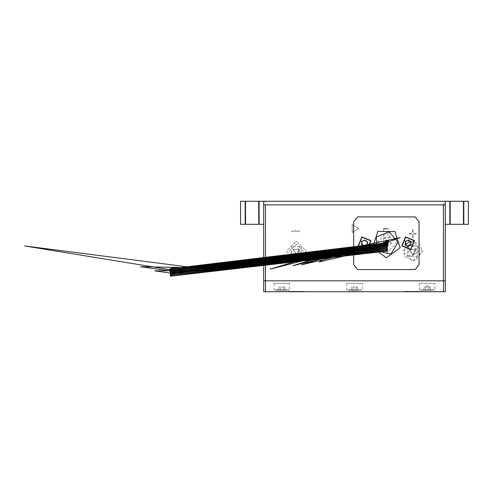 <?xml version="1.0" encoding="UTF-8"?>
<svg xmlns="http://www.w3.org/2000/svg" width="493" height="493" viewBox="0 0 493 493"><rect width="100%" height="100%" fill="white"/><g stroke="black" fill="none" stroke-linecap="round" stroke-linejoin="round"><path stroke-width="0.37" stroke-dasharray="2.46 1.85" d="M291.831 230.829L291.831 231.618L299.695 231.618L299.695 230.829L291.831 230.829L291.831 231.618L299.695 231.618L299.695 230.829L291.831 230.829M408.765 234.113L412.419 234.113L412.419 238.298L413.116 238.298L413.116 234.113L416.776 234.113L416.776 233.417L413.116 233.417L413.116 229.239L412.419 229.239L412.419 233.417L408.765 233.417L408.765 234.113L412.419 234.113L412.419 238.298L413.116 238.298L413.116 234.113L416.776 234.113L416.776 233.417L413.116 233.417L413.116 229.239L412.419 229.239L412.419 233.417L408.765 233.417L408.765 234.113M263.681 204.915L445.284 204.915M259.139 201.28L259.139 224.346L259.139 201.28L259.139 224.346L259.139 201.28L259.139 224.346L259.139 201.28L259.139 224.346L259.139 201.28L259.139 224.346L263.681 224.346L263.681 201.28L240.615 201.28L240.615 224.346L245.157 224.346L240.615 224.346L240.615 201.28L263.681 201.28L263.681 224.346L245.157 224.346L263.681 224.346L263.681 201.28L240.615 201.28L240.615 224.346L245.157 224.346L240.615 224.346L240.615 201.28L263.681 201.28L263.681 224.346L245.157 224.346L263.681 224.346L263.681 201.28L240.615 201.28L240.615 224.346L245.157 224.346L240.615 224.346L240.615 201.28L263.681 201.28L263.681 224.346L245.157 224.346L263.681 224.346L263.681 201.28L240.615 201.28L240.615 224.346L245.157 224.346L240.615 224.346L240.615 201.28L263.681 201.28L263.681 224.346L245.157 224.346L263.681 224.346L263.681 201.28L240.615 201.28L240.615 224.346L245.157 224.346L245.157 201.28M245.791 201.28L245.791 224.346L258.505 224.346L245.791 224.346L258.505 224.346L245.791 224.346L258.505 224.346L245.791 224.346L258.505 224.346L245.791 224.346L258.505 224.346L245.791 224.346L245.791 201.28L258.505 201.28L258.505 224.346L258.505 201.28L245.791 201.28L258.505 201.28L245.791 201.28L245.791 224.346L245.791 201.28L258.505 201.28L258.505 224.346L258.505 201.28L245.791 201.28L258.505 201.28L245.791 201.28L245.791 224.346L245.791 201.28L258.505 201.28L258.505 224.346L258.505 201.28L245.791 201.28L245.791 224.346L245.791 201.28M445.284 201.28L445.284 224.346L449.826 224.346L445.284 224.346L445.284 201.28L468.35 201.28L463.808 201.28L468.35 201.28L468.35 224.346L468.35 201.28L468.35 224.346L449.826 224.346L468.35 224.346L463.808 224.346L468.35 224.346L468.35 201.28L445.284 201.28L445.284 224.346L445.284 201.28L445.284 224.346L463.808 224.346L445.284 224.346L445.284 201.28L449.826 201.28L445.284 201.28L445.284 224.346L463.808 224.346L445.284 224.346L445.284 201.28L463.808 201.28L445.284 201.28L445.284 224.346L468.35 224.346L468.35 201.28L463.808 201.28L468.35 201.28L468.35 224.346L449.826 224.346L449.826 201.28L463.808 201.28L443.472 201.28L443.472 280.825L445.284 280.825L445.284 224.346M450.46 201.28L450.46 224.346L463.173 224.346L450.46 224.346L463.173 224.346L450.46 224.346L463.173 224.346L450.46 224.346L463.173 224.346L450.46 224.346L463.173 224.346L450.46 224.346L450.46 201.28L463.173 201.28L463.173 224.346L463.173 201.28L450.46 201.28L463.173 201.28L450.46 201.28L463.173 201.28L450.46 201.28L450.46 224.346L450.46 201.28L463.173 201.28L463.173 224.346L463.173 201.28L450.46 201.28L463.173 201.28L450.46 201.28L450.46 224.346M259.139 224.346L245.157 224.346M263.681 201.28L263.681 280.825L265.499 280.825L265.499 201.28L263.681 201.28L263.681 224.346M463.808 201.28L463.808 224.346L463.808 201.28L463.808 224.346L463.808 201.28L463.808 224.346L463.808 201.28L463.808 224.346L463.808 201.28L463.808 224.346L468.35 224.346L463.808 224.346L468.35 224.346L468.35 201.28L463.808 201.28L468.35 201.28L468.35 224.346L468.35 201.28L449.826 201.28L449.826 224.346L449.826 201.28M463.808 224.346L449.826 224.346M265.499 201.28L443.472 201.28M391.843 243.234L383.616 247.979L383.616 238.483L391.843 243.234M361.88 242.112L361.683 243.61M362.256 244.996L363.452 245.915M364.937 246.112L366.33 245.539M367.248 244.349L367.445 242.852M366.872 241.465L365.677 240.547M364.191 240.35L362.793 240.929M405.468 242.112L405.264 243.61M405.838 244.996L407.039 245.915M408.518 246.112L409.917 245.539M410.829 244.349L411.026 242.852M405.431 244.263L403.995 256.298L415.229 260.859L422.587 251.22L412.598 261.21L402.608 251.22L412.598 241.231L422.587 251.22L418.859 243.437L410.459 241.465L409.258 240.547M407.773 240.35L406.38 240.929M359.021 228.524L352.212 232.456L352.212 224.592L359.021 228.524L352.212 232.456L352.212 224.592L359.021 228.524M407.939 246.13L409.812 257.537L419.5 251.22L410.718 244.583M306.356 251.22L296.373 261.21L286.384 251.22L296.373 241.231L306.356 251.22L296.373 261.21L286.384 251.22L296.373 241.231L306.356 251.22M303.269 251.22L296.373 244.318L289.471 251.22L296.373 258.122L303.269 251.22M265.499 291.72L265.499 280.825L443.472 280.825L443.472 291.72L445.284 291.72L445.284 280.825L263.681 280.825L263.681 291.72L443.472 291.72M438.024 280.825L430.759 280.825L438.024 280.825M278.212 280.825L430.759 280.825L278.212 280.825M296.373 254.85L299.744 252.57L299.744 249.871L296.373 254.85L293.224 249.409L299.516 249.409L296.373 254.856M301.5 246.74L300.853 256.348L291.246 255.707L291.887 246.093L301.5 246.74L300.853 256.348L291.246 255.707L291.887 246.093L301.5 246.74M299.103 248.829L297.076 254.782L292.934 250.05L299.103 248.829M412.598 254.85L415.969 252.57L415.969 249.871L412.598 254.85L409.449 249.409L415.741 249.409L412.598 254.856M417.725 246.74L417.096 256.335L407.495 255.738L408.068 246.136L407.495 255.738L417.096 256.335L417.725 246.74L410.657 244.694L417.725 246.74M415.334 248.829L413.3 254.782L409.159 250.05L415.334 248.829M386.358 253.217L396.341 243.234L386.358 233.244L376.369 243.234L386.358 253.217M415.186 269.566L419.044 264.587L419.044 221.881L415.186 216.895L357.524 216.895L353.666 221.881L353.666 264.587L357.524 269.566L415.186 269.566M408.149 247.498L411.846 241.095L404.451 241.095L408.149 247.498M364.561 247.498L368.259 241.095L360.87 241.095L364.561 247.498M386.358 257.759L400.174 247.72L394.893 231.476L377.817 231.476L372.535 247.72L386.358 257.759M383.634 238.101L386.358 237.423L389.082 238.101L383.634 238.101L383.634 228.962L389.082 228.962L386.358 228.703M404.587 291.357L411.532 291.357L411.532 291.72L404.587 291.72L420.88 291.72L411.532 291.72L411.532 291.357L404.587 291.357L404.587 291.72M413.941 291.357L420.88 291.357L411.532 291.357L413.941 291.357L413.941 291.72M411.532 291.357L411.532 291.72M304.514 291.72L288.362 291.72L304.514 291.72L304.514 291.357L288.362 291.357L288.362 291.72L288.362 291.357L304.514 291.357L304.514 291.72M279.118 280.825L429.853 280.825L279.118 280.825M429.853 280.825L437.112 280.825L429.853 280.825M362.293 283.364L346.678 283.364L362.293 283.364L362.293 291.72L346.678 291.72L362.293 291.72M434.937 283.364L419.315 283.364L434.937 283.364L434.937 291.72L419.315 291.72L434.937 291.72M289.65 283.364L274.034 283.364L289.65 283.364L289.65 291.72L274.034 291.72L289.65 291.72M410.786 249.612L414.527 240.596L405.511 236.856L401.77 245.865L410.786 249.612M411.144 241.995L408.574 240.017L405.579 241.256L405.154 244.466L407.723 246.445L410.718 245.206L411.144 241.995M367.199 249.612L370.939 240.596L361.93 236.856L358.183 245.865L367.199 249.612M367.556 241.995L364.986 240.017L361.991 241.256L361.566 244.466L364.136 246.445L367.131 245.206L367.556 241.995M351.336 287L351.336 290.63L352.914 290.63L352.914 287L356.057 287L356.057 290.63L357.628 290.63L352.914 290.63L356.057 290.63L356.057 287L357.628 287L357.628 290.63M352.914 287L352.914 290.63L351.336 290.63M348.489 290.63L360.475 290.63L348.489 290.63L347.583 289.724L361.387 289.724L347.583 289.724M357.628 287L356.057 287M284.985 290.63L283.413 290.63L284.985 290.63L284.985 287L283.413 287L283.413 290.63L278.699 290.63L283.413 290.63L283.413 287L284.985 287M278.699 287L280.27 287L278.699 287L278.699 290.63M280.27 287L280.27 290.63L280.27 287L283.413 287M275.852 290.63L287.832 290.63L275.852 290.63L274.94 289.724L288.744 289.724L274.94 289.724M424.399 287L429.853 287L424.399 287L427.123 285.422L429.853 287M430.272 290.63L428.7 290.63L430.272 290.63L430.272 287L428.7 287L428.7 290.63L423.98 290.63L428.7 290.63L428.7 287L430.272 287M423.98 287L425.551 287L423.98 287L423.98 290.63M425.551 287L425.551 290.63L425.551 287L428.7 287M421.133 290.63L433.119 290.63L421.133 290.63L420.227 289.724L434.025 289.724L420.227 289.724M390.863 254.141L377.373 250.888L376.295 237.053L389.119 231.753L398.122 242.316L390.863 254.141M387.19 245.243L384.195 242.944L387.683 241.502L387.19 245.243M258.505 201.28L258.505 224.346L258.505 201.28M463.173 201.28L463.173 224.346M389.082 238.101L389.082 228.962M346.678 283.364L346.678 291.72M419.315 283.364L419.315 291.72M274.034 283.364L274.034 291.72M361.387 289.724L360.475 290.63M288.744 289.724L287.832 290.63M434.025 289.724L433.119 290.63"/><path stroke-width="0.74" d="M445.284 204.915L445.284 280.825L263.681 280.825L263.681 204.915L445.284 204.915L445.284 201.28L468.35 201.28L468.35 224.346L463.808 224.346L463.808 201.28M263.681 204.915L263.681 201.28L445.284 201.28M245.157 201.28L245.157 224.346L240.615 224.346L240.615 201.28L263.681 201.28M263.681 224.346L259.139 224.346L259.139 201.28M245.157 224.346L259.139 224.346M449.826 201.28L449.826 224.346L445.284 224.346M449.826 224.346L463.808 224.346M361.683 243.61L362.256 244.996M363.452 245.915L364.937 246.112M366.33 245.539L367.248 244.349M367.445 242.852L366.872 241.465M365.677 240.547L364.191 240.35M362.793 240.929L361.88 242.112M405.264 243.61L405.838 244.996M407.039 245.915L408.518 246.112M409.917 245.539L410.829 244.349M411.026 242.852L410.459 241.465L405.431 244.263M409.258 240.547L407.773 240.35M406.38 240.929L405.468 242.112M410.718 244.583L407.939 246.13M408.068 246.136L410.657 244.694L408.068 246.136M386.358 257.759L400.174 247.72L394.893 231.476L377.817 231.476L372.535 247.72L386.358 257.759M415.186 269.566L419.044 264.587L419.044 221.881L415.186 216.895L357.524 216.895L353.666 221.881L353.666 264.587L357.524 269.566L415.186 269.566M386.358 228.703L383.634 228.962M443.472 291.72L443.472 280.825L445.284 280.825L445.284 291.72L263.681 291.72L263.681 280.825L265.499 280.825L265.499 291.72M443.472 204.915L443.472 280.825L265.499 280.825L265.499 204.915M410.786 249.612L401.77 245.865L405.511 236.856L414.527 240.596L410.786 249.612L401.77 245.865L405.511 236.856L414.527 240.596L410.786 249.612M411.144 241.995L408.574 240.017L405.579 241.256L405.154 244.466L407.723 246.445L410.718 245.206L411.144 241.995M367.199 249.612L358.183 245.865L361.93 236.856L370.939 240.596L367.199 249.612L358.183 245.865L361.93 236.856L370.939 240.596L367.199 249.612M367.556 241.995L364.986 240.017L361.991 241.256L361.566 244.466L364.136 246.445L367.131 245.206L367.556 241.995M386.302 242.778L385.902 243.283L386.808 243.178L386.302 242.778L385.994 243.505L386.771 243.413L386.302 242.778L385.902 243.283L386.808 243.178L386.302 242.778L169.937 268.845L386.413 243.702L170.048 269.763L386.518 244.62L170.159 270.682L386.629 245.539L170.264 271.6L386.74 246.457L170.375 272.524L386.845 247.381L170.486 273.442L386.956 248.299L170.59 274.361L387.067 249.218L170.701 275.279L387.171 250.136L387.677 250.536L387.282 251.042L386.777 250.641L387.171 250.136M390.863 254.141L377.373 250.888L376.295 237.053L389.119 231.753L398.122 242.316L390.863 254.141M387.671 246.42L382.938 242.778L388.459 240.498L387.671 246.42M387.19 245.243L384.195 242.944L387.683 241.502L387.19 245.243M410.644 249.273L414.188 240.732L405.653 237.188L402.103 245.73L410.644 249.273M367.057 249.273L370.607 240.732L362.065 237.188L358.522 245.73L367.057 249.273M387.677 250.536L387.245 250.136L170.751 275.279L171.207 275.673L170.855 276.172L327.654 257.328L319.181 261.968L354.88 253.575L370.181 252.348L387.258 250.099L387.504 249.427L387.171 249.218L170.64 274.361L171.096 274.761L170.744 275.254L345.778 254.222L355.206 254.499L377.102 250.259L387.147 249.181L387.436 248.91L387.067 248.299L170.535 273.436L170.985 273.837L170.64 274.336L334.562 254.628L301.593 264.79L357.172 251.763L387.03 248.262L387.35 247.769L386.931 247.375L170.424 272.518L333.422 252.903L305.315 261.66L356.575 249.939L386.814 246.426L387.134 245.933L386.715 245.539L170.208 270.682L170.664 271.088L170.313 271.575L347.072 250.333L351.903 251.911L377.675 245.317L377.527 246.401L386.709 245.502L386.999 245.231L386.629 244.62L170.097 269.757L170.553 270.164L170.202 270.657L341.31 250.093L400.242 237.614L366.435 249.304L361.159 251.547L386.604 244.583L386.913 244.097L386.487 243.696L169.986 268.839L170.442 269.233L170.097 269.733L332.972 250.161L270.01 269.172L358.59 246.488L371.241 245.674L386.487 243.665L386.808 243.178M386.777 250.641L387.233 251.042L170.726 276.185L170.307 275.79L170.615 275.297L278.884 262.251L387.017 249.23L386.666 249.729L387.122 250.124L174.516 274.847L170.566 275.26L170.196 274.761L170.553 274.367L386.906 248.306L386.555 248.799L387.011 249.205L204.435 270.46L154.697 270.86L175.385 273.757L173.012 274.114L170.486 274.342L170.307 273.504L386.795 247.387L386.45 247.88L386.906 248.281L204.324 269.542L174.75 272.013L170.381 273.424L170.196 272.586L386.691 246.469L386.339 246.968L386.795 247.363L209.359 268.026L140.456 266.744L184.407 272.789L173.345 272.253L170.27 272.506L170.085 271.661L386.58 245.551L386.229 246.038L386.685 246.445L184.283 270.004L171.527 270.83L170.159 271.581L169.98 270.743L386.469 244.627L386.124 245.126L386.58 245.526L194.92 267.841L24.65 245.964L169.407 269.566L176.161 271.187L170.048 270.663L169.678 270.059L170.005 269.77L386.364 243.708L386.013 244.201L386.469 244.602L201.458 266.146L171.41 268.161L169.943 269.745L169.758 268.907L201.692 264.963L386.253 242.79L385.902 243.283M278.502 259.028L170.313 271.6L170.88 272.912L170.529 273.412L330.316 254.209L293.119 265.622L356.421 250.617L370.754 249.464L386.925 247.344L387.239 246.851L386.82 246.457L278.502 259.028"/></g></svg>
